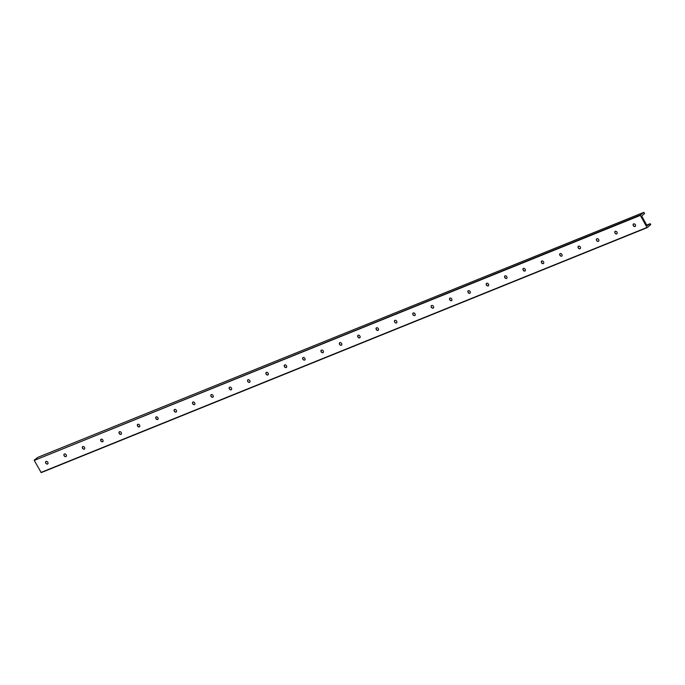 <?xml version="1.0" encoding="UTF-8"?>
<svg xmlns="http://www.w3.org/2000/svg" width="685" height="685" viewBox="0 0 685 685"><rect width="100%" height="100%" fill="white"/><g stroke="black" fill="none" stroke-linecap="round" stroke-linejoin="round"><path stroke-width="1.03" d="M635.26 226.392A1.516 1.096 53.1 0 1 633.437 223.969M615.233 231.316A1.516 1.096 53.1 0 1 616.868 233.842A1.516 1.096 53.1 0 1 615.233 231.316M616.894 233.816A1.516 1.096 53.1 0 1 615.079 231.393M633.591 223.892A1.516 1.096 53.1 0 1 635.235 226.418A1.516 1.096 53.1 0 1 633.591 223.892M596.866 238.731A1.516 1.096 53.1 0 1 598.51 241.266A1.516 1.096 53.1 0 1 596.866 238.731M598.536 241.24A1.516 1.096 53.1 0 1 596.712 238.817M578.508 246.155A1.516 1.096 53.1 0 1 580.152 248.689A1.516 1.096 53.1 0 1 578.508 246.155M580.178 248.664A1.516 1.096 53.1 0 1 578.354 246.24M560.15 253.578A1.516 1.096 53.1 0 1 561.786 256.104A1.516 1.096 53.1 0 1 560.15 253.578M561.811 256.087A1.516 1.096 53.1 0 1 559.996 253.664M541.784 261.002A1.516 1.096 53.1 0 1 543.428 263.528A1.516 1.096 53.1 0 1 541.784 261.002M543.453 263.511A1.516 1.096 53.1 0 1 541.629 261.088M523.426 268.426A1.516 1.096 53.1 0 1 525.061 270.952A1.516 1.096 53.1 0 1 523.426 268.426M525.095 270.935A1.516 1.096 53.1 0 1 523.271 268.511M505.068 275.85A1.516 1.096 53.1 0 1 506.703 278.375A1.516 1.096 53.1 0 1 505.068 275.85M506.729 278.358A1.516 1.096 53.1 0 1 504.913 275.927M486.701 283.273A1.516 1.096 53.1 0 1 488.345 285.799A1.516 1.096 53.1 0 1 486.701 283.273M488.371 285.782A1.516 1.096 53.1 0 1 486.547 283.35M468.343 290.697A1.516 1.096 53.1 0 1 469.978 293.223A1.516 1.096 53.1 0 1 468.343 290.697M470.013 293.197A1.516 1.096 53.1 0 1 468.189 290.774M449.985 298.121A1.516 1.096 53.1 0 1 451.621 300.647A1.516 1.096 53.1 0 1 449.985 298.121M451.646 300.621A1.516 1.096 53.1 0 1 449.831 298.198M431.618 305.536A1.516 1.096 53.1 0 1 433.262 308.07A1.516 1.096 53.1 0 1 431.618 305.536M433.288 308.044A1.516 1.096 53.1 0 1 431.464 305.621M413.26 312.959A1.516 1.096 53.1 0 1 414.896 315.494A1.516 1.096 53.1 0 1 413.26 312.959M414.93 315.468A1.516 1.096 53.1 0 1 413.106 313.045M394.894 320.383A1.516 1.096 53.1 0 1 396.538 322.918A1.516 1.096 53.1 0 1 394.894 320.383M396.564 322.892A1.516 1.096 53.1 0 1 394.748 320.469M376.536 327.807A1.516 1.096 53.1 0 1 378.18 330.333A1.516 1.096 53.1 0 1 376.536 327.807M378.206 330.316A1.516 1.096 53.1 0 1 376.382 327.892M358.178 335.23A1.516 1.096 53.1 0 1 359.813 337.756A1.516 1.096 53.1 0 1 358.178 335.23M359.848 337.739A1.516 1.096 53.1 0 1 358.024 335.316M339.811 342.654A1.516 1.096 53.1 0 1 341.455 345.18A1.516 1.096 53.1 0 1 339.811 342.654M341.481 345.163A1.516 1.096 53.1 0 1 339.666 342.74M321.453 350.078A1.516 1.096 53.1 0 1 323.097 352.604A1.516 1.096 53.1 0 1 321.453 350.078M323.123 352.587A1.516 1.096 53.1 0 1 321.299 350.155M303.095 357.501A1.516 1.096 53.1 0 1 304.731 360.027A1.516 1.096 53.1 0 1 303.095 357.501M304.757 360.002A1.516 1.096 53.1 0 1 302.941 357.579M284.729 364.925A1.516 1.096 53.1 0 1 286.373 367.451A1.516 1.096 53.1 0 1 284.729 364.925M286.399 367.425A1.516 1.096 53.1 0 1 284.575 365.002M266.371 372.349A1.516 1.096 53.1 0 1 268.015 374.875A1.516 1.096 53.1 0 1 266.371 372.349M268.041 374.849A1.516 1.096 53.1 0 1 266.217 372.426M248.013 379.764A1.516 1.096 53.1 0 1 249.648 382.298A1.516 1.096 53.1 0 1 248.013 379.764M249.674 382.273A1.516 1.096 53.1 0 1 247.859 379.85M229.646 387.188A1.516 1.096 53.1 0 1 231.29 389.722A1.516 1.096 53.1 0 1 229.646 387.188M231.316 389.696A1.516 1.096 53.1 0 1 229.492 387.273M211.288 394.611A1.516 1.096 53.1 0 1 212.932 397.137A1.516 1.096 53.1 0 1 211.288 394.611M212.958 397.12A1.516 1.096 53.1 0 1 211.134 394.697M192.93 402.035A1.516 1.096 53.1 0 1 194.566 404.561A1.516 1.096 53.1 0 1 192.93 402.035M194.591 404.544A1.516 1.096 53.1 0 1 192.776 402.121M174.564 409.459A1.516 1.096 53.1 0 1 176.208 411.985A1.516 1.096 53.1 0 1 174.564 409.459M176.233 411.968A1.516 1.096 53.1 0 1 174.41 409.544M156.206 416.882A1.516 1.096 53.1 0 1 157.841 419.408A1.516 1.096 53.1 0 1 156.206 416.882M157.875 419.391A1.516 1.096 53.1 0 1 156.052 416.968M137.848 424.306A1.516 1.096 53.1 0 1 139.483 426.832A1.516 1.096 53.1 0 1 137.848 424.306M139.509 426.815A1.516 1.096 53.1 0 1 137.694 424.383M119.481 431.73A1.516 1.096 53.1 0 1 121.125 434.256A1.516 1.096 53.1 0 1 119.481 431.73M121.151 434.23A1.516 1.096 53.1 0 1 119.327 431.807M101.123 439.153A1.516 1.096 53.1 0 1 102.759 441.679A1.516 1.096 53.1 0 1 101.123 439.153M102.793 441.654A1.516 1.096 53.1 0 1 100.969 439.231M82.765 446.577A1.516 1.096 53.1 0 1 84.401 449.103A1.516 1.096 53.1 0 1 82.765 446.577M84.426 449.077A1.516 1.096 53.1 0 1 82.611 446.654M64.399 453.992A1.516 1.096 53.1 0 1 66.043 456.527A1.516 1.096 53.1 0 1 64.399 453.992M66.068 456.501A1.516 1.096 53.1 0 1 64.244 454.078M640.184 215.081L647.119 227.668L650.75 224.577L650.245 223.67L647.034 225.673L641.682 216.023L644.576 213.437L643.797 212.376L640.184 215.081L34.25 460.423L41.203 472.624L647.085 227.677M37.915 457.323L34.276 460.037M46.041 461.416A1.516 1.096 53.1 0 1 47.676 463.95A1.516 1.096 53.1 0 1 46.041 461.416M650.245 223.67L646.717 225.1M47.71 463.925A1.516 1.096 53.1 0 1 45.886 461.502M640.167 215.475L34.25 460.423M646.837 227.514L40.929 472.47M643.763 212.393L37.846 457.349M41.203 472.624L647.119 227.668M37.88 457.332L643.797 212.376"/></g></svg>
